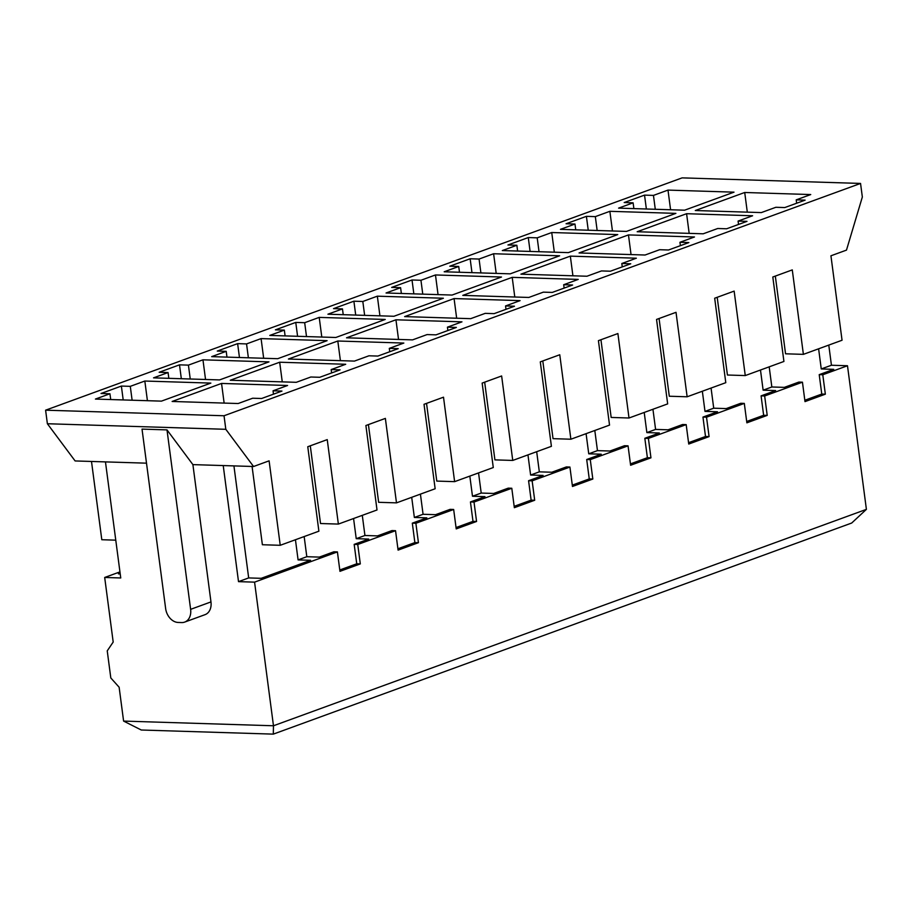<?xml version="1.0" encoding="UTF-8"?>
<svg xmlns="http://www.w3.org/2000/svg" width="912" height="912" viewBox="0 0 912 912"><rect width="100%" height="100%" fill="white"/><g stroke="black" fill="none" stroke-linecap="round" stroke-linejoin="round"><path stroke-width="1.37" d="M273.304 734.126L273.475 725.77L866.4 509.363L851.694 523.032L273.304 734.126L141.269 730.01L123.599 721.084L119.13 687.215L110.808 677.958L107.24 650.86L113.191 642.048L104.686 577.467L120.749 577.969L105.461 461.894L146.501 463.171M655.283 209.281L653.459 195.407L644.533 195.122L624.196 202.544L633.11 202.829L618.587 208.13L684.604 210.193L734.012 192.158L667.994 190.095L670.582 209.76M120.122 573.238L118.423 573.865L120.213 573.922M119.939 571.892L104.686 577.467M653.459 195.407L667.994 190.095M633.11 202.829L633.874 208.609M166.999 429.894L190.619 609.341A13.919 10.374 -110.1 0 1 184.691 622.087A13.919 10.374 -110.1 0 1 181.705 622.565L178.136 622.451A13.919 10.374 -110.1 0 1 165.642 608.566L142.021 429.107L166.999 429.894L192.899 464.618L253.559 466.511L269.108 460.834L280.235 545.296L318.892 531.183L307.766 446.732L327.237 439.618L338.363 524.081L377.021 509.968L365.894 425.516L385.366 418.403L396.492 502.865L435.149 488.752L424.023 404.301L443.506 397.187L454.621 481.65L493.278 467.537L482.152 383.086L501.634 375.972L512.749 460.435L551.407 446.321L540.292 361.87L559.763 354.757L570.878 439.219L609.535 425.106L598.42 340.655L617.891 333.541L629.006 418.004L667.664 403.891L656.549 319.439L676.02 312.326L687.135 396.788L725.792 382.675L714.677 298.224L734.149 291.11L745.264 375.573L783.921 361.46L772.806 277.009L792.277 269.895L803.392 354.358L842.05 340.244L830.935 255.793L846.484 250.116L862.342 196.992L860.552 183.437L682.119 177.874L45.6 410.183L224.033 415.758L860.552 183.437M224.033 415.758L225.811 429.301L47.378 423.738L75.126 460.948L105.461 461.894M821.769 394.064L819.215 374.65L833.75 369.349L821.256 368.95L831.436 365.245L847.487 365.746L822.784 374.764L825.349 394.178L821.769 394.064L804.817 400.254M746.689 421.469L763.64 415.279L761.087 395.865L775.622 390.564L763.127 390.165L771.848 386.984L784.343 387.372L798.878 382.071L802.446 382.185L805 401.611L825.349 394.178M744.716 192.489L810.734 194.552L796.21 199.853L805.125 200.138L784.787 207.56L775.861 207.286L761.326 212.587L695.309 210.524L744.716 192.489L747.304 212.154M775.325 276.085L785.551 353.799L803.392 354.358M796.21 199.853L796.655 203.228M819.215 374.65L822.784 374.764M123.599 721.084L273.475 725.77L254.573 582.141L337.406 551.908L339.959 571.334L360.308 563.901L356.74 563.798L354.175 544.373L357.743 544.487L360.308 563.901M357.743 544.487L395.534 530.693L398.088 550.118L418.437 542.686L414.869 542.583L412.315 523.157L415.883 523.271L418.437 542.686M415.883 523.271L453.663 509.477L456.217 528.903L476.566 521.47L472.997 521.368L470.444 501.942L474.012 502.056L476.566 521.47M474.012 502.056L511.792 488.262L514.345 507.688L534.694 500.255L531.126 500.152L528.572 480.727L532.141 480.841L534.694 500.255M532.141 480.841L569.92 467.047L572.474 486.472L592.823 479.039L589.255 478.925L586.701 459.511L590.269 459.625L592.823 479.039M590.269 459.625L628.049 445.831L630.614 465.257L650.951 457.824L647.383 457.71L644.83 438.296L648.398 438.41L650.951 457.824M648.398 438.41L686.177 424.616L688.742 444.041L709.08 436.609L705.512 436.495L702.958 417.08L706.526 417.194L709.08 436.609M706.526 417.194L744.306 403.4L746.871 422.826L767.209 415.393L763.64 415.279M761.087 395.865L764.655 395.979L767.209 415.393M764.655 395.979L802.446 382.185M866.4 509.363L847.487 365.746M828.78 345.089L831.436 365.245M702.958 417.08L717.493 411.779L704.999 411.38L713.72 408.2L726.214 408.587L740.738 403.286L744.306 403.4M644.83 438.296L659.365 432.995L646.87 432.596L655.591 429.415L668.086 429.803L682.609 424.502L686.177 424.616M586.701 459.511L601.236 454.21L588.742 453.811L597.463 450.631L609.946 451.018L624.481 445.717L628.049 445.831M528.572 480.727L543.096 475.426L530.613 475.027L539.334 471.846L551.817 472.234L566.352 466.933L569.92 467.047M470.444 501.942L484.967 496.641L472.484 496.242L481.205 493.061L493.688 493.46L508.223 488.148L511.792 488.262M412.315 523.157L426.839 517.856L414.356 517.457L423.077 514.277L435.56 514.676L450.095 509.363L453.663 509.477M354.175 544.373L368.71 539.072L356.227 538.673L364.937 535.492L377.431 535.891L391.966 530.579L395.534 530.693M254.573 582.141L238.511 581.639L248.68 577.923L261.174 578.322L310.582 560.287L298.087 559.9L306.808 556.708L319.303 557.107L333.838 551.794L337.406 551.908M818.611 348.806L821.256 368.95M769.192 366.841L771.848 386.984M760.483 370.021L763.127 390.165M711.064 388.056L713.72 408.2M702.343 391.237L704.999 411.38M652.935 409.271L655.591 429.415M644.214 412.452L646.87 432.596M223.223 465.565L238.511 581.639M233.928 465.895L248.68 577.923M295.442 539.744L298.087 559.9M304.163 536.564L306.808 556.708M353.571 518.529L356.227 538.673M362.292 515.348L364.937 535.492M411.7 497.314L414.356 517.457M420.421 494.133L423.077 514.277M469.828 476.098L472.484 496.242M478.549 472.918L481.205 493.061M527.957 454.883L530.613 475.027M536.678 451.702L539.334 471.846M594.806 430.487L597.463 450.631M586.085 433.667L588.742 453.811M109.942 393.767L95.418 399.068L161.435 401.132L210.843 383.097L144.826 381.034L130.291 386.346L121.376 386.061L101.027 393.494L109.942 393.767L110.705 399.547M168.082 372.552L153.547 377.853L219.564 379.916L268.972 361.882L202.954 359.818L188.419 365.131L179.504 364.846L159.155 372.278L168.082 372.552L168.834 378.332M226.21 351.337L211.675 356.638L277.693 358.701L327.1 340.666L261.083 338.603L246.548 343.915L237.633 343.63L217.284 351.063L226.21 351.337L226.963 357.116M284.339 330.121L269.804 335.422L335.821 337.486L385.229 319.451L319.211 317.387L304.676 322.7L295.762 322.415L275.413 329.848L284.339 330.121L285.103 335.901M342.467 308.906L327.932 314.207L393.95 316.27L443.369 298.235L377.34 296.172L362.816 301.484L353.89 301.199L333.541 308.632L342.467 308.906L343.231 314.686M400.596 287.69L386.061 292.991L452.078 295.055L501.497 277.02L435.469 274.957L420.945 280.269L412.019 279.984L391.67 287.417L400.596 287.69L401.36 293.47M458.725 266.475L444.19 271.776L510.218 273.839L559.626 255.805L493.609 253.741L479.074 259.054L470.147 258.769L449.798 266.201L458.725 266.475L459.488 272.255M516.853 245.26L502.318 250.561L568.347 252.624L617.755 234.589L551.737 232.526L537.202 237.838L528.276 237.553L507.938 244.986L516.853 245.26L517.617 251.039M574.982 224.044L560.447 229.345L626.476 231.409L675.883 213.374L609.866 211.31L595.331 216.623L586.405 216.338L566.067 223.759L574.982 224.044L575.746 229.824M221.548 383.439L287.576 385.491L273.041 390.803L281.956 391.077L261.619 398.498L252.692 398.225L238.157 403.526L172.14 401.462L221.548 383.439L224.135 403.093M279.676 362.224L345.705 364.276L331.17 369.588L340.085 369.862L319.747 377.283L310.821 377.009L296.286 382.31L230.269 380.247L279.676 362.224L282.264 381.877M337.805 341.008L403.834 343.06L389.299 348.373L398.225 348.646L377.876 356.068L368.95 355.794L354.426 361.095L288.397 359.032L337.805 341.008L340.404 360.662M395.945 319.793L461.962 321.845L447.427 327.157L456.353 327.431L436.004 334.852L427.078 334.579L412.555 339.88L346.526 337.816L395.945 319.793L398.533 339.446M454.073 298.566L520.091 300.629L505.556 305.942L514.482 306.215L494.133 313.637L485.207 313.363L470.683 318.664L404.654 316.601L454.073 298.566L456.661 318.231M512.202 277.351L578.219 279.414L563.684 284.726L572.611 285L552.262 292.421L543.347 292.148L528.812 297.449L462.794 295.385L512.202 277.351L514.79 297.016M570.331 256.135L636.348 258.199L621.813 263.511L630.739 263.785L610.39 271.206L601.475 270.932L586.94 276.233L520.923 274.17L570.331 256.135L572.918 275.8M628.459 234.92L694.477 236.983L679.942 242.284L688.868 242.569L668.519 249.991L659.604 249.717L645.069 255.018L579.052 252.955L628.459 234.92L631.047 254.585M686.588 213.704L752.605 215.768L738.082 221.069L746.996 221.354L726.647 228.775L717.733 228.502L703.198 233.803L637.18 231.739L686.588 213.704L689.176 233.369M47.378 423.738L45.6 410.183M225.811 429.301L253.559 466.511M190.619 609.341L210.968 601.92L192.899 464.618M210.968 601.92A13.919 10.374 69.9 0 1 205.04 614.665L184.691 622.087M595.331 216.623L597.155 230.497M609.866 211.31L612.454 230.975M717.197 297.301L727.423 375.014L745.264 375.573M738.082 221.069L738.526 224.443M252.077 466.465L262.382 544.738L280.235 545.296M273.041 390.803L273.486 394.166M130.291 386.346L132.115 400.22M144.826 381.034L147.413 400.699M121.376 386.061L123.2 399.935M91.496 461.449L101.802 539.722L115.767 540.166M188.419 365.131L190.243 379.004M202.954 359.818L205.542 379.483M339.777 569.977L356.74 563.798M310.285 445.808L320.522 523.522L338.363 524.081M331.17 369.588L331.615 372.951M179.504 364.846L181.328 378.719M246.548 343.915L248.383 357.789M261.083 338.603L263.671 358.268M397.917 548.762L414.869 542.583M368.414 424.593L378.651 502.307L396.492 502.865M389.299 348.373L389.743 351.736M237.633 343.63L239.457 357.504M304.676 322.7L306.512 336.574M319.211 317.387L321.799 337.052M456.046 527.546L472.997 521.368M426.542 403.378L436.78 481.091L454.621 481.65M447.427 327.157L447.872 330.52M295.762 322.415L297.586 336.289M362.816 301.484L364.64 315.358M377.34 296.172L379.928 315.837M514.174 506.331L531.126 500.152M484.671 382.162L494.908 459.876L512.749 460.435M505.556 305.942L506 309.305M353.89 301.199L355.714 315.073M420.945 280.269L422.769 294.143M435.469 274.957L438.056 294.622M572.303 485.116L589.255 478.925M542.8 360.947L553.037 438.661L570.878 439.219M563.684 284.726L564.129 288.089M412.019 279.984L413.843 293.858M479.074 259.054L480.898 272.927M493.609 253.741L496.196 273.406M630.431 463.9L647.383 457.71M600.94 339.731L611.165 417.445L629.006 418.004M621.813 263.511L622.258 266.874M470.147 258.769L471.971 272.642M537.202 237.838L539.026 251.712M551.737 232.526L554.325 252.191M688.56 442.685L705.512 436.495M659.068 318.516L669.294 396.23L687.135 396.788M679.942 242.284L680.386 245.659M528.276 237.553L530.1 251.427M586.405 216.338L588.24 230.212M644.533 195.122L646.369 208.996"/></g></svg>
